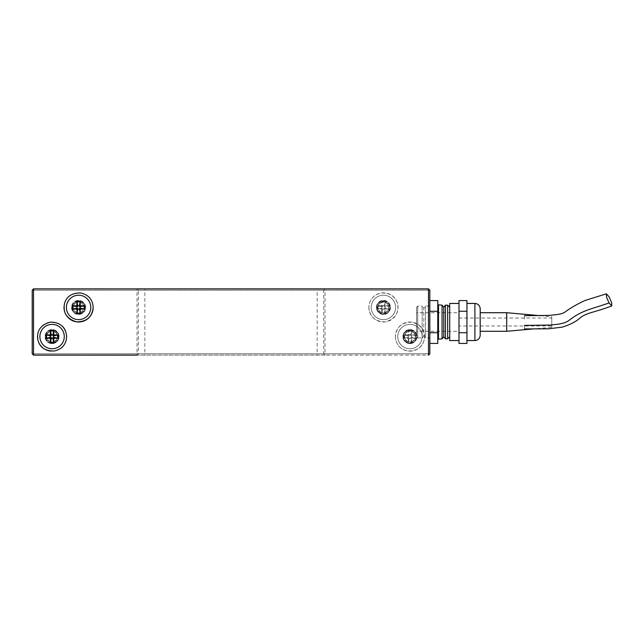 <?xml version="1.0" encoding="UTF-8"?>
<svg xmlns="http://www.w3.org/2000/svg" width="644" height="644" viewBox="0 0 644 644"><rect width="100%" height="100%" fill="white"/><g stroke="black" fill="none" stroke-linecap="round" stroke-linejoin="round"><path stroke-width="0.48" stroke-dasharray="3.22 2.42" d="M46.513 336.579A5.571 5.571 0 0 1 52.084 331.016A5.571 5.571 0 0 1 57.646 336.579A5.571 5.571 0 0 1 52.084 342.149A5.571 5.571 0 0 1 46.513 336.579M57.646 336.579A5.571 5.571 0 0 0 49.298 331.757A5.571 5.571 0 0 0 49.298 341.401A5.571 5.571 0 0 0 57.646 336.579M58.974 336.579A6.891 6.891 0 0 0 48.638 330.613A6.891 6.891 0 0 0 48.638 342.552A6.891 6.891 0 0 0 58.974 336.579M32.224 353.814L33.528 353.814L32.836 354.442L32.2 353.781L32.2 290.219L32.2 353.814L32.2 290.219L33.528 288.866L32.2 290.219L32.2 353.781L33.528 353.814L33.528 290.186L32.2 290.186L32.2 353.781L33.528 355.134L325.011 355.134L325.011 290.186L428.501 290.186L428.501 353.814L33.528 353.814L33.528 355.134L428.501 355.11L429.83 353.814L428.501 353.814L428.501 355.134L429.194 354.442L428.501 353.781L428.501 355.11L325.011 355.134L323.699 353.814L323.699 290.186L317.17 290.186L317.17 355.134M376.547 307.421A6.891 6.891 0 0 1 386.883 301.448A6.891 6.891 0 0 1 386.883 313.387A6.891 6.891 0 0 1 376.547 307.421M403.055 336.579A6.891 6.891 0 0 1 413.392 330.613A6.891 6.891 0 0 1 413.392 342.552A6.891 6.891 0 0 1 403.055 336.579M84.155 307.421A5.571 5.571 0 0 0 75.807 302.599A5.571 5.571 0 0 0 75.807 312.243A5.571 5.571 0 0 0 84.155 307.421A5.571 5.571 0 0 1 78.592 312.984A5.571 5.571 0 0 1 73.022 307.421A5.571 5.571 0 0 1 78.592 301.851A5.571 5.571 0 0 1 84.155 307.421M85.483 307.421A6.891 6.891 0 0 0 75.147 301.448A6.891 6.891 0 0 0 75.147 313.387A6.891 6.891 0 0 0 85.483 307.421M377.875 307.421A5.571 5.571 0 0 1 386.223 302.599A5.571 5.571 0 0 1 386.223 312.243A5.571 5.571 0 0 1 377.875 307.421A5.571 5.571 0 0 0 383.438 312.984A5.571 5.571 0 0 0 389.008 307.421A5.571 5.571 0 0 0 383.438 301.851A5.571 5.571 0 0 0 377.875 307.421M404.384 336.579A5.571 5.571 0 0 1 412.732 331.757A5.571 5.571 0 0 1 412.732 341.401A5.571 5.571 0 0 1 404.384 336.579A5.571 5.571 0 0 0 409.946 342.149A5.571 5.571 0 0 0 415.517 336.579A5.571 5.571 0 0 0 409.946 331.016A5.571 5.571 0 0 0 404.384 336.579M137.051 355.11L138.323 353.814L428.501 353.814L428.501 290.186L33.528 290.219L32.836 289.558L33.528 290.219L33.528 353.814L33.528 288.866L33.528 355.11L33.528 353.814L137.019 353.814L137.019 290.186L33.528 290.186L317.17 290.186L317.17 288.866L33.528 288.866L317.17 288.866M33.528 288.89L33.528 290.186L32.224 290.186M325.011 288.866L323.699 290.186L325.011 290.186L325.011 288.866M137.019 355.11L137.019 353.814L138.323 353.814L138.323 290.186L144.86 290.186L144.86 288.89M137.019 288.89L137.019 290.186L138.323 290.186L137.051 288.89M33.528 355.11L32.836 354.442L33.528 353.781L33.528 290.219L428.501 290.219L428.501 288.866L429.83 290.186L429.83 353.781L429.83 290.186L429.83 353.781L429.83 290.219L429.83 353.781L429.194 354.442L428.501 353.781L33.528 353.781L428.501 353.781L428.501 290.219L429.83 290.186L429.194 289.558L428.501 290.219L428.501 288.89L428.501 355.11M429.806 290.186L144.86 290.186L144.86 355.11M429.806 353.814L428.501 353.814L428.501 290.219L429.194 289.558L428.501 288.89M65.471 330.807A14.579 14.579 0 0 1 50.868 351.109M37.505 336.579A14.579 14.579 0 0 1 61.872 325.775M52.084 343.606A7.028 7.028 0 0 0 59.103 336.579A7.028 7.028 0 0 0 52.084 329.559A7.028 7.028 0 0 0 45.056 336.579A7.028 7.028 0 0 0 52.084 343.606A7.028 7.028 0 0 0 58.161 333.069A7.028 7.028 0 0 0 45.998 333.069A7.028 7.028 0 0 0 52.084 343.606M64.022 306.898A14.579 14.579 0 0 1 78.85 292.843A14.579 14.579 0 0 1 93.171 307.421M71.565 307.421A7.028 7.028 0 0 0 78.592 314.441A7.028 7.028 0 0 0 85.612 307.421A7.028 7.028 0 0 0 78.592 300.394A7.028 7.028 0 0 0 71.565 307.421M78.592 314.441A7.028 7.028 0 0 0 84.67 303.912A7.028 7.028 0 0 0 72.506 303.912A7.028 7.028 0 0 0 78.592 314.441M395.368 336.579A14.579 14.579 0 0 0 409.946 351.157A14.579 14.579 0 0 0 424.525 336.579A14.579 14.579 0 0 0 409.946 322A14.579 14.579 0 0 0 395.368 336.579C395.827 344.508 400.045 349.322 408.03 351.036C416.998 351.012 422.367 347.301 424.146 339.887C425.547 330.879 421.45 324.962 411.862 322.129C401.816 322.242 396.318 327.055 395.368 336.579M409.946 343.606A7.028 7.028 0 0 1 402.927 336.579A7.028 7.028 0 0 1 409.946 329.559A7.028 7.028 0 0 1 416.974 336.579A7.028 7.028 0 0 1 409.946 343.606A7.028 7.028 0 0 1 403.86 333.069A7.028 7.028 0 0 1 416.032 333.069A7.028 7.028 0 0 1 409.946 343.606M368.859 307.421A14.579 14.579 0 0 0 383.438 322A14.579 14.579 0 0 0 398.016 307.421A14.579 14.579 0 0 0 383.438 292.843A14.579 14.579 0 0 0 368.859 307.421C369.801 316.912 375.283 321.734 385.313 321.879C394.885 319.094 398.998 313.193 397.654 304.169C395.915 296.763 390.57 293.028 381.618 292.956C373.584 294.63 369.326 299.452 368.859 307.421M390.465 307.421A7.028 7.028 0 0 1 383.438 314.441A7.028 7.028 0 0 1 376.418 307.421A7.028 7.028 0 0 1 383.438 300.394A7.028 7.028 0 0 1 390.465 307.421M383.438 314.441A7.028 7.028 0 0 1 377.352 303.912A7.028 7.028 0 0 1 389.523 303.912A7.028 7.028 0 0 1 383.438 314.441M466.94 300.571L466.94 311.285L458.987 311.285L458.987 305.932L458.987 322L458.987 311.285M480.199 331.282L480.199 312.718L480.199 331.282M458.987 343.429L458.987 332.715L466.94 332.715L466.94 343.429M458.987 340.555L458.987 338.068L458.987 340.555M458.987 332.715L458.987 300.571M449.713 340.555L449.713 303.445M540.075 315.665L551.771 316.695L551.771 327.305L533.272 328.931M449.713 307.228L449.713 336.772L449.713 307.228M458.987 318.023L551.771 318.023L551.771 325.977L458.987 325.977L458.987 318.023L458.987 325.977M445.439 305.167L445.439 338.833M447.644 305.167L447.644 338.833M458.987 331.282L458.987 312.718L458.987 331.282L416.571 331.282L416.571 312.718L458.987 312.718M416.571 312.718L416.571 331.282M416.571 336.772L417.714 337.907L417.714 306.093L416.571 307.228L416.571 336.772L416.571 307.228M417.714 337.907L422.166 337.907L422.166 306.093L417.714 306.093L417.714 337.907M437.783 339.243L437.783 304.757L437.783 339.243M422.166 337.907L423.857 335.838L423.857 308.162L422.166 306.093L422.166 337.907M429.83 306.093L425.539 306.093L423.857 308.162L423.857 335.838L425.539 337.907L429.83 337.907L429.83 306.093L429.83 337.907M429.83 332.715L429.83 311.285L429.83 332.715L437.783 332.715L437.783 343.429M437.783 300.571L437.783 311.285L429.83 311.285L429.83 300.571L429.83 311.285M437.783 311.285L437.783 332.715M425.539 306.093L425.539 337.907L425.539 306.093M438.5 305.167L438.5 338.833M442.074 305.167L442.074 338.833M443.756 307.228L443.756 336.772M551.771 325.977L551.771 318.023M551.771 327.305L551.771 316.695M506.707 331.282L506.707 312.718M466.94 311.285L466.94 332.715M466.94 322L466.94 305.932L466.94 322M466.94 338.068L466.94 340.555L466.94 338.068M524.425 325.405L524.425 328.939M524.425 319.215L524.425 315.681M52.084 331.249A5.329 5.329 0 0 1 57.405 336.579A5.329 5.329 0 0 1 52.084 341.908A5.329 5.329 0 0 1 46.754 336.579A5.329 5.329 0 0 1 52.084 331.249A5.329 5.329 0 0 0 47.471 339.243A5.329 5.329 0 0 0 56.696 339.243A5.329 5.329 0 0 0 52.084 331.249A5.329 5.329 0 0 0 47.471 339.243A5.329 5.329 0 0 0 56.696 339.243A5.329 5.329 0 0 0 52.084 331.249M52.084 324.383A12.196 12.196 0 0 0 41.522 342.68A12.196 12.196 0 0 0 62.645 342.68A12.196 12.196 0 0 0 52.084 324.383M52.084 329.953A6.625 6.625 0 0 0 46.344 339.895A6.625 6.625 0 0 0 57.823 339.895A6.625 6.625 0 0 0 52.084 329.953A6.625 6.625 0 0 0 46.344 339.895A6.625 6.625 0 0 0 57.823 339.895A6.625 6.625 0 0 0 52.084 329.953M409.946 331.249A5.329 5.329 0 0 0 404.617 336.579A5.329 5.329 0 0 0 409.946 341.908A5.329 5.329 0 0 0 415.275 336.579A5.329 5.329 0 0 0 409.946 331.249A5.329 5.329 0 0 1 414.559 339.243A5.329 5.329 0 0 1 405.334 339.243A5.329 5.329 0 0 1 409.946 331.249A5.329 5.329 0 0 1 414.559 339.243A5.329 5.329 0 0 1 405.334 339.243A5.329 5.329 0 0 1 409.946 331.249M409.946 324.383A12.196 12.196 0 0 1 420.508 342.68A12.196 12.196 0 0 1 399.385 342.68A12.196 12.196 0 0 1 409.946 324.383A12.196 12.196 0 0 1 422.142 336.579A12.196 12.196 0 0 1 409.946 348.774A12.196 12.196 0 0 1 397.751 336.579A12.196 12.196 0 0 1 409.946 324.383M408.199 337.279L408.562 335.878A0.725 0.7 45 0 0 409.246 335.194L408.264 330.485L408.264 334.212A0.725 0.7 45 0 1 407.58 334.896L403.852 334.896L403.852 338.261L407.58 338.261A0.725 0.7 135 0 1 408.264 338.945L408.264 342.68L409.246 337.971A0.725 0.7 135 0 0 408.562 337.279L403.852 338.261M411.629 342.68L411.629 338.945A0.725 0.7 45 0 1 412.313 338.261L416.048 338.261L411.339 337.279A0.725 0.7 45 0 0 410.647 337.971L411.629 342.68L408.264 342.68M416.048 334.896L412.313 334.896A0.725 0.7 135 0 1 411.629 334.212L411.629 330.485L410.647 335.194A0.725 0.7 135 0 0 411.339 335.878L416.048 334.896L416.048 338.261M408.264 330.485L411.629 330.485M408.199 335.878L403.852 334.896M409.246 334.832L410.647 334.832M410.647 338.325L409.246 338.325M411.693 335.878L411.693 337.279M409.946 329.953A6.625 6.625 0 0 1 415.686 339.895A6.625 6.625 0 0 1 404.207 339.895A6.625 6.625 0 0 1 409.946 329.953A6.625 6.625 0 0 1 415.686 339.895A6.625 6.625 0 0 1 404.207 339.895A6.625 6.625 0 0 1 409.946 329.953M383.438 302.092A5.329 5.329 0 0 0 378.108 307.421A5.329 5.329 0 0 0 383.438 312.751A5.329 5.329 0 0 0 388.767 307.421A5.329 5.329 0 0 0 383.438 302.092A5.329 5.329 0 0 1 388.05 310.086A5.329 5.329 0 0 1 378.825 310.086A5.329 5.329 0 0 1 383.438 302.092A5.329 5.329 0 0 1 388.05 310.086A5.329 5.329 0 0 1 378.825 310.086A5.329 5.329 0 0 1 383.438 302.092M383.438 295.226A12.196 12.196 0 0 1 393.999 313.515A12.196 12.196 0 0 1 372.876 313.515A12.196 12.196 0 0 1 383.438 295.226A12.196 12.196 0 0 1 395.633 307.421A12.196 12.196 0 0 1 383.438 319.617A12.196 12.196 0 0 1 371.242 307.421A12.196 12.196 0 0 1 383.438 295.226M381.691 308.122L382.053 306.721A0.725 0.7 45 0 0 382.737 306.029L381.755 301.32L381.755 305.055A0.725 0.7 45 0 1 381.071 305.739L377.344 305.739L377.344 309.104L381.071 309.104A0.725 0.7 135 0 1 381.755 309.788L381.755 313.515L382.737 308.806A0.725 0.7 135 0 0 382.053 308.122L377.344 309.104M385.12 313.515L385.12 309.788A0.725 0.7 45 0 1 385.804 309.104L389.54 309.104L384.83 308.122A0.725 0.7 45 0 0 384.138 308.806L385.12 313.515L381.755 313.515M389.54 305.739L385.804 305.739A0.725 0.7 135 0 1 385.12 305.055L385.12 301.32L384.138 306.029A0.725 0.7 135 0 0 384.83 306.721L389.54 305.739L389.54 309.104M381.755 301.32L385.12 301.32M381.691 306.721L377.344 305.739M382.737 305.675L384.138 305.675M384.138 309.168L382.737 309.168M385.184 306.721L385.184 308.122M383.438 300.796A6.625 6.625 0 0 1 389.177 310.73A6.625 6.625 0 0 1 377.698 310.73A6.625 6.625 0 0 1 383.438 300.796A6.625 6.625 0 0 1 389.177 310.73A6.625 6.625 0 0 1 377.698 310.73A6.625 6.625 0 0 1 383.438 300.796M78.592 302.092A5.329 5.329 0 0 1 83.913 307.421A5.329 5.329 0 0 1 78.592 312.751A5.329 5.329 0 0 1 73.263 307.421A5.329 5.329 0 0 1 78.592 302.092A5.329 5.329 0 0 0 73.98 310.086A5.329 5.329 0 0 0 83.205 310.086A5.329 5.329 0 0 0 78.592 302.092A5.329 5.329 0 0 0 73.98 310.086A5.329 5.329 0 0 0 83.205 310.086A5.329 5.329 0 0 0 78.592 302.092M78.592 295.226A12.196 12.196 0 0 0 68.031 313.515A12.196 12.196 0 0 0 89.154 313.515A12.196 12.196 0 0 0 78.592 295.226M78.592 300.796A6.625 6.625 0 0 0 72.853 310.73A6.625 6.625 0 0 0 84.332 310.73A6.625 6.625 0 0 0 78.592 300.796A6.625 6.625 0 0 0 72.853 310.73A6.625 6.625 0 0 0 84.332 310.73A6.625 6.625 0 0 0 78.592 300.796M474.894 340.555L474.894 303.445M52.084 330.243A6.335 6.335 0 0 0 46.593 339.75A6.335 6.335 0 0 0 57.566 339.75A6.335 6.335 0 0 0 52.084 330.243M409.946 330.243A6.335 6.335 0 0 1 415.436 339.75A6.335 6.335 0 0 1 404.464 339.75A6.335 6.335 0 0 1 409.946 330.243M412.313 334.896L411.339 335.878M408.562 335.878L407.58 334.896M409.246 335.194L408.264 334.212M408.562 337.279L407.58 338.261M408.264 338.945L409.246 337.971M410.647 337.971L411.629 338.945M412.313 338.261L411.339 337.279M410.647 335.194L411.629 334.212M383.438 301.086A6.335 6.335 0 0 1 388.928 310.585A6.335 6.335 0 0 1 377.956 310.585A6.335 6.335 0 0 1 383.438 301.086M385.804 305.739L384.83 306.721M382.053 306.721L381.071 305.739M382.737 306.029L381.755 305.055M382.053 308.122L381.071 309.104M381.755 309.788L382.737 308.806M384.138 308.806L385.12 309.788M385.804 309.104L384.83 308.122M384.138 306.029L385.12 305.055M78.592 301.086A6.335 6.335 0 0 0 73.102 310.585A6.335 6.335 0 0 0 84.074 310.585A6.335 6.335 0 0 0 78.592 301.086"/><path stroke-width="0.97" d="M137.051 355.11L33.528 355.134L32.224 353.814M32.224 290.186L32.2 353.781L33.528 355.11L33.528 288.89L32.2 290.186L33.528 288.866L137.051 288.89M137.019 355.134L33.528 355.11M137.019 288.866L428.501 288.866L429.83 290.219L428.501 288.866L428.501 355.11L429.806 353.814M429.806 290.186L429.83 353.814L428.501 355.11M50.868 351.109A14.579 14.579 0 0 1 37.505 336.579M66.662 336.579C66.203 344.508 61.985 349.322 53.999 351.036C45.032 351.012 39.662 347.301 37.883 339.887C36.483 330.879 40.58 324.962 50.168 322.129C60.214 322.242 65.712 327.055 66.662 336.579M61.872 325.775A14.579 14.579 0 0 1 65.471 330.807M93.171 307.421C92.229 316.912 86.747 321.734 76.716 321.879C67.145 319.094 63.032 313.193 64.376 304.169C66.115 296.763 71.46 293.028 80.411 292.956C88.445 294.63 92.704 299.452 93.171 307.421A14.579 14.579 0 0 1 78.592 322A14.579 14.579 0 0 1 64.022 306.898M428.501 288.89L33.528 288.89M466.94 305.932L466.94 300.571L458.987 300.571L458.987 311.285L466.94 311.285L466.94 305.932M480.199 322C480.199 339.098 480.199 339.098 480.199 322L480.199 308.75L480.199 312.718L506.707 312.718L506.707 331.282L480.199 331.282L480.199 335.25C479.885 338.478 478.114 340.241 474.894 340.555L466.94 340.555M458.987 311.285L458.987 343.429L466.94 343.429L466.94 311.285M458.987 332.715L466.94 332.715M480.199 312.718L480.199 331.282M458.987 303.445L449.713 303.445L449.713 340.555L458.987 340.555M533.272 328.931L506.707 331.282M506.707 312.718L540.075 315.665M437.783 339.243L442.074 338.833L443.756 336.772L445.439 338.833L447.644 338.833L449.713 336.772M449.713 307.228L447.644 305.167L445.439 305.167L443.756 307.228L442.074 305.167L437.783 304.757M447.644 338.833L447.644 305.167M445.439 338.833L445.439 305.167M443.756 336.772L443.756 307.228M442.074 338.833L442.074 305.167M438.5 338.833L438.5 305.167M429.83 343.429L437.783 343.429L437.783 311.285L429.83 311.285M437.783 311.285L437.783 300.571L429.83 300.571M437.783 332.715L429.83 332.715M466.94 303.445L474.894 303.445L474.894 340.555M609.071 302.962L611.8 305.908L611.615 302.616L609.071 296.771L606.35 293.825L606.527 297.117L609.071 302.962C591.49 309.128 581.951 310.158 568.813 320.567C562.937 324.769 552.311 324.504 551.135 325.035L524.425 325.405M52.084 324.383A12.196 12.196 0 0 0 39.888 336.579A12.196 12.196 0 0 0 52.084 348.774A12.196 12.196 0 0 0 64.279 336.579A12.196 12.196 0 0 0 52.084 324.383M53.83 337.279L53.468 335.878A0.725 0.7 135 0 1 52.784 335.194L53.766 330.485L53.766 334.212A0.725 0.7 135 0 0 54.45 334.896L58.177 334.896L58.177 338.261L54.45 338.261A0.725 0.7 45 0 0 53.766 338.945L53.766 342.68L52.784 337.971A0.725 0.7 45 0 1 53.468 337.279L58.177 338.261M50.401 342.68L50.401 338.945A0.725 0.7 135 0 0 49.709 338.261L45.982 338.261L50.691 337.279A0.725 0.7 135 0 1 51.383 337.971L50.401 342.68L53.766 342.68M45.982 334.896L49.709 334.896A0.725 0.7 45 0 0 50.401 334.212L50.401 330.485L51.383 335.194A0.725 0.7 45 0 1 50.691 335.878L45.982 334.896L45.982 338.261M53.766 330.485L50.401 330.485M53.83 335.878L58.177 334.896M52.784 334.832L51.383 334.832M51.383 338.325L52.784 338.325M50.337 335.878L50.337 337.279M78.592 295.226A12.196 12.196 0 0 0 66.396 307.421A12.196 12.196 0 0 0 78.592 319.617A12.196 12.196 0 0 0 90.788 307.421A12.196 12.196 0 0 0 78.592 295.226M80.339 308.122L79.977 306.721A0.725 0.7 135 0 1 79.293 306.029L80.275 301.32L80.275 305.055A0.725 0.7 135 0 0 80.959 305.739L84.686 305.739L84.686 309.104L80.959 309.104A0.725 0.7 45 0 0 80.275 309.788L80.275 313.515L79.293 308.806A0.725 0.7 45 0 1 79.977 308.122L84.686 309.104M76.91 313.515L76.91 309.788A0.725 0.7 135 0 0 76.217 309.104L72.49 309.104L77.2 308.122A0.725 0.7 135 0 1 77.892 308.806L76.91 313.515L80.275 313.515M72.49 305.739L76.217 305.739A0.725 0.7 45 0 0 76.91 305.055L76.91 301.32L77.892 306.029A0.725 0.7 45 0 1 77.2 306.721L72.49 305.739L72.49 309.104M80.275 301.32L76.91 301.32M80.339 306.721L84.686 305.739M79.293 305.675L77.892 305.675M77.892 309.168L79.293 309.168M76.845 306.721L76.845 308.122M49.709 334.896L50.691 335.878M53.468 335.878L54.45 334.896M52.784 335.194L53.766 334.212M53.468 337.279L54.45 338.261M53.766 338.945L52.784 337.971M51.383 337.971L50.401 338.945M49.709 338.261L50.691 337.279M51.383 335.194L50.401 334.212M76.217 305.739L77.2 306.721M79.977 306.721L80.959 305.739M79.293 306.029L80.275 305.055M79.977 308.122L80.959 309.104M80.275 309.788L79.293 308.806M77.892 308.806L76.91 309.788M76.217 309.104L77.2 308.122M77.892 306.029L76.91 305.055M474.894 303.445C478.114 303.759 479.885 305.522 480.199 308.75M611.8 305.908C593.164 313 586.322 312.453 579.294 318.579C575.454 321.936 569.763 324.785 562.22 327.136L548.559 328.794L524.425 328.939M606.35 293.825L584.824 300.563C576.919 304.274 570.383 308.057 565.207 311.905C561.455 314.972 551.868 314.795 549.839 315.415L524.425 315.681"/></g></svg>
